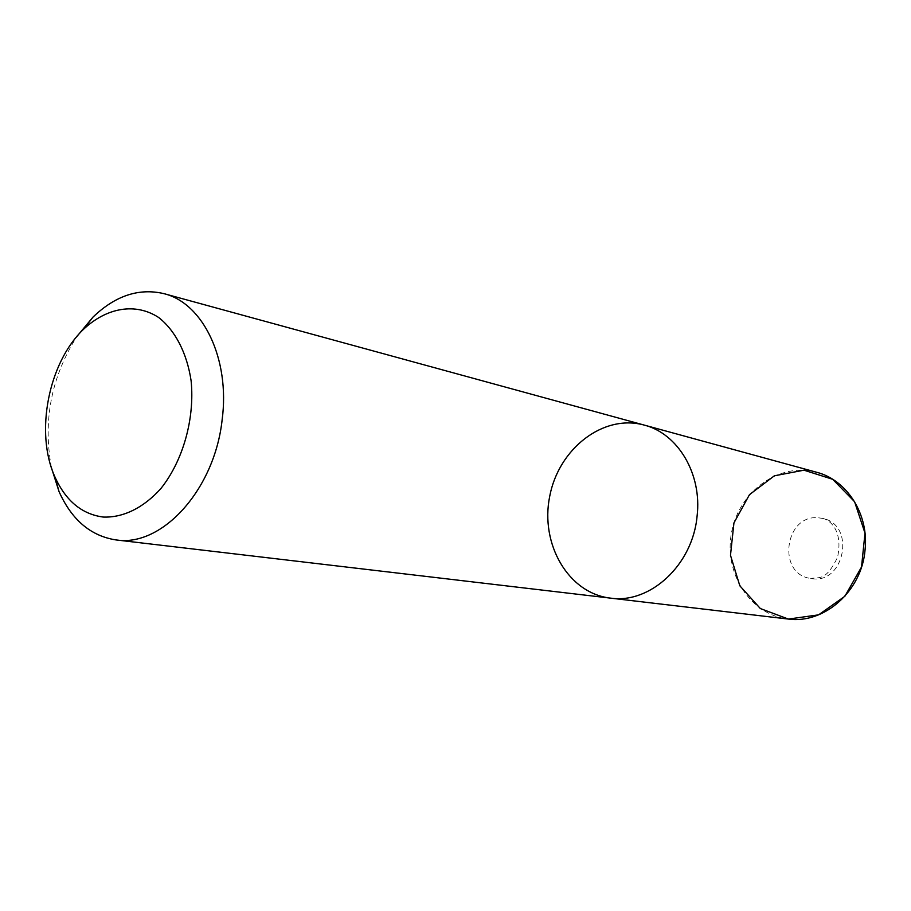<?xml version="1.0" encoding="UTF-8"?>
<svg xmlns="http://www.w3.org/2000/svg" width="911" height="911" viewBox="0 0 911 911"><rect width="100%" height="100%" fill="white"/><g stroke="black" fill="none" stroke-linecap="round" stroke-linejoin="round"><path stroke-width="0.68" stroke-dasharray="4.55 3.42" d="M610.495 598.128C568.327 593.346 540.018 544.083 549.675 496.495C558.568 448.759 603.276 413.696 644.168 425.073M51.471 467.867C42.771 420.643 51.301 376.778 77.082 336.261M818.67 517.824L822.382 518.382C856.442 524.417 844.531 585.614 810.699 578.439C776.627 574.329 784.644 513.872 818.67 517.824M816.529 472.24C779.531 461.923 739.22 491.188 731.658 531.899C723.402 572.472 749.81 614.72 787.969 619.024M822.382 518.382C827.495 518.917 843.837 528.38 837.516 557.384C825.787 581.343 819.467 577.005 810.699 578.439"/><path stroke-width="1.37" d="M103.159 517.049C122.996 517.881 143.574 507.882 160.894 488.524C183.054 460.738 194.886 418.718 191.116 380.809C186.949 353.069 175.322 330.613 158.742 317.54C135.659 302.418 106.769 307.451 83.539 329.281C48.42 362.68 34.8 432.634 54.854 476.772C65.672 500.754 81.774 514.18 103.159 517.049M610.495 598.128L788.414 619.07C824.17 624.058 861.635 591.239 865.029 550.21C869.174 514.544 847.059 479.938 816.529 472.24L644.168 425.073C677.909 433.499 702.187 473.936 697.086 516.138C692.747 564.911 650.101 604.095 610.495 598.128C568.327 593.346 540.018 544.083 549.675 496.495C558.568 448.759 603.276 413.696 644.168 425.073C677.909 433.499 702.187 473.936 697.086 516.138C692.747 564.911 650.101 604.095 610.495 598.128L116.073 539.938C90.77 536.044 71.764 519.93 59.056 491.633L51.471 467.867M77.082 336.261L93.013 317.085C115.401 295.597 139.064 287.796 163.98 293.661C203.096 303.112 230.255 359.093 222.136 419.789C214.632 489.549 162.26 546.919 116.642 540.007L116.073 539.938M803.992 470.19L832.688 479.3L854.586 501.71L864.995 533.117L861.521 567.029L844.85 596.295L818.625 614.834L788.414 619.07L760.355 608.559L739.812 585.773L730.485 555.3L733.936 522.925L749.491 494.639L774.361 475.804L803.992 470.19M644.168 425.073L163.98 293.661M54.854 476.772L59.056 491.633M83.539 329.281L93.013 317.085"/></g></svg>

